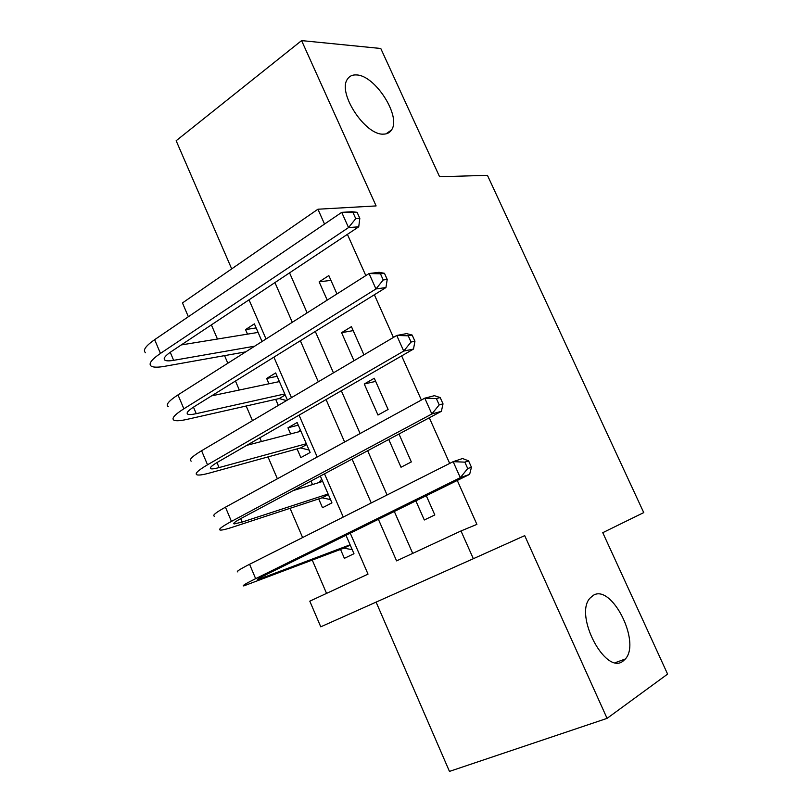 <?xml version="1.0" encoding="UTF-8"?>
<svg xmlns="http://www.w3.org/2000/svg" width="812" height="812" viewBox="0 0 812 812"><rect width="100%" height="100%" fill="white"/><g stroke="black" fill="none" stroke-linecap="round" stroke-linejoin="round"><path stroke-width="1.22" d="M383.355 134.132C365.298 135.462 337.274 92.822 347.414 79.221C349.373 76.115 352.378 74.684 356.438 74.937C375.174 75.14 401.504 116.593 391.516 129.961C389.73 132.752 387.009 134.142 383.355 134.132M623.007 661.141C605.447 675.472 573.861 615.07 589.999 598.15L593.125 595.44C611.406 583.27 641.277 642.059 625.331 659.009L623.007 661.141M188.354 316.731L182.467 302.937L317.928 209.222L324.526 224.061M376.108 602.118L449.462 771.4L607.072 718.366L667.606 674.102L602.768 532.682L643.733 512.595L487.444 175.331L439.586 176.752L380.777 48.487L301.597 40.6L176.153 140.73L231.694 268.884M457.278 480.45L476.898 524.379L460.993 530.957L473.335 558.707L320.76 626.823L309.798 601.164L368.019 574.135L350.256 533.179M211.384 324.881L217.454 339.03M224.569 355.636L227.827 363.238M235.47 381.031L239.317 390.024M246.178 406.02L252.471 420.677M259.82 437.82L261.413 441.525M268.011 456.912L277.389 478.786M290.057 508.312L302.602 537.554M312.336 560.25L326.546 593.389M336.95 293.934L328.819 275.572L319.146 281.845L327.216 300.115M363.928 354.854L351.434 326.647L341.588 332.666L353.981 360.731M388.106 409.461L374.281 378.25L364.263 384.005L377.976 415.054L388.106 409.461M388.755 439.475L401.016 467.245L411.339 461.926L398.976 434.004M340.543 549.44L344.379 558.331L353.981 553.723L345.993 535.281M310.986 481.059L312.508 484.571M318.71 498.913L322.516 507.723L331.946 502.861L320.334 476.055M298.278 425.163L287.966 427.782L290.625 433.923M297.09 448.894L300.856 457.613L310.123 452.497L297.141 422.514L287.966 427.782M277.115 376.301L266.651 378.453L268.955 383.782M275.684 399.362L278.303 405.421M287.407 400.052L275.664 372.941L266.651 378.453M262.043 341.507L254.389 323.856L245.539 329.601L247.498 334.138M449.686 463.429L429.304 417.784M421.377 400.042L401.666 355.9M393.424 337.437L374.362 294.756M365.816 275.603L347.394 234.353M289.559 272.852L307.129 312.874M315.289 331.448L333.458 372.85M341.314 390.745L360.102 433.547M367.663 450.751L387.08 494.985M394.317 511.469L412.709 553.378M415.856 500.862L424.3 519.984L434.816 514.94L426.3 495.716M317.928 209.222L376.108 205.923L301.597 40.6M607.072 718.366L524.714 535.636L473.335 558.707M343.263 517.061L324.506 473.822M317.208 457.004L299.06 415.155M291.467 397.647L273.898 357.158M266.021 338.98L249.03 299.821M378.402 519.315L396.571 560.879L460.993 530.957M274.933 282.586L292.29 322.303M300.349 340.735L318.294 381.802M326.059 399.565L344.613 442.012M352.073 459.084L371.257 502.953M256.156 327.916L245.539 329.601M375.672 381.376L364.263 384.005M353.2 330.616L341.588 332.666M330.941 280.373L319.146 281.845M352.225 549.673L343.892 548.151L350.236 545.075M350.114 544.781L257.759 579.687C256.389 579.758 259.069 578.134 265.788 574.794L469.64 474.36L460.302 477.679L255.648 578.651C245.681 583.605 241.722 586.031 243.783 585.909L343.892 548.151M467.722 468.544L471.437 467.245L468.585 460.871L464.85 462.14L467.722 468.544L460.302 477.679L453.157 461.673L249.578 564.279C239.662 569.324 235.754 571.861 237.875 571.892M464.85 462.14L453.157 461.673L462.546 458.526L468.585 460.871M471.437 467.245L469.64 474.36M330.535 499.613L322.12 497.797L328.342 494.549M328.109 494.011L242.159 522.065L234.181 523.923C232.648 523.588 235.175 521.639 241.753 518.076L441.393 411.319L431.842 413.978L231.45 521.405C221.696 526.704 217.971 529.597 220.265 530.074C222.031 530.246 226.112 529.292 232.506 527.201L322.12 497.797M318.933 482.551L321.694 479.181M322.648 481.394L293.02 490.661M439.201 404.894L443.017 403.858L440.195 397.565L436.369 398.57L439.201 404.894L431.842 413.978L424.777 398.174L225.452 507.185C215.738 512.575 212.064 515.579 214.429 516.209M436.369 398.57L424.777 398.174L434.39 395.688L440.195 397.565M443.017 403.858L441.393 411.319M309.057 450.031L300.552 447.94L306.672 444.529M306.327 443.738L219.078 467.58C214.845 468.727 212.105 469.123 210.856 468.757C209.161 468.027 211.546 465.773 217.981 461.977L413.501 349.058L403.726 351.078L207.527 464.789C197.976 470.422 194.474 473.782 197.001 474.847C198.92 475.396 203.122 474.787 209.608 473.01L300.552 447.94M298.451 431.882L300.298 429.802M300.917 431.243L246.807 445.331M411.034 342.045L414.942 341.263L412.151 335.051L408.233 335.792L411.034 342.045L403.726 351.078L396.753 335.468L201.589 450.731C192.089 456.456 188.638 459.917 191.226 461.135M408.233 335.792L396.753 335.468L406.579 333.61L412.151 335.051M414.942 341.263L413.501 349.058M286.504 400.58L279.196 398.56L285.215 394.987M284.758 393.952L196.24 413.673C191.947 414.617 189.125 414.79 187.785 414.181C185.938 413.064 188.171 410.507 194.474 406.497L385.944 287.56L375.956 288.95L183.867 408.791C174.519 414.759 171.23 418.566 173.991 420.22C176.052 421.134 180.376 420.86 186.953 419.388L279.196 398.56M278.201 381.833L279.105 380.899M279.409 381.589L211.607 395.85M383.223 279.957L387.212 279.44L384.462 273.299L380.452 273.796L383.223 279.957L375.956 288.95L369.064 273.532L177.99 394.896C168.693 400.945 165.455 404.863 168.277 406.65M380.452 273.796L369.064 273.532L379.113 272.304L384.462 273.299M387.212 279.44L385.944 287.56M254.684 346.186L173.636 360.335C169.292 361.076 166.389 361.035 164.958 360.193C162.958 358.701 165.039 355.839 171.22 351.616L358.731 226.812L348.531 227.583L160.461 353.413C151.316 359.706 148.241 363.959 151.225 366.161C153.438 367.45 157.873 367.501 164.531 366.334L245.742 351.86M258.104 332.412L181.269 344.927M355.747 218.651L359.817 218.367L357.097 212.308L353.017 212.561L355.747 218.651L348.531 227.583L341.73 212.358L154.645 339.67C145.551 346.034 142.526 350.398 145.571 352.743M353.017 212.561L341.73 212.358L351.982 211.739L357.097 212.308M359.817 218.367L358.731 226.812M265.494 577.139L264.722 575.322M255.648 578.651L249.578 564.279M242.159 522.065L240.707 518.645M231.45 521.405L225.452 507.185M219.078 467.58L216.956 462.586M207.527 464.789L201.589 450.731M196.24 413.673L193.469 407.137M183.867 408.791L177.99 394.896M173.636 360.335L170.236 352.286M160.461 353.413L154.645 339.67M625.331 659.009L615.405 662.612M391.516 129.961L385.984 133.879M234.181 523.923L233.866 523.192M210.856 468.757L210.399 467.692M187.785 414.181L187.186 412.79M164.958 360.193L164.227 358.478"/></g></svg>
